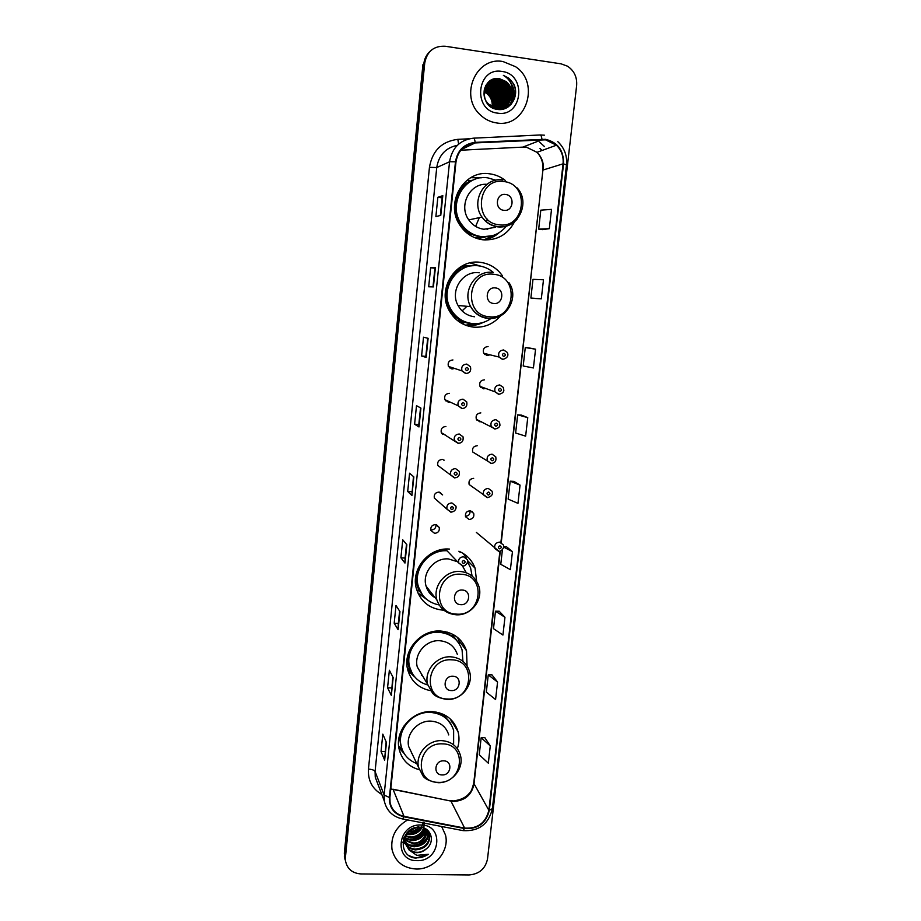 <?xml version="1.0" encoding="UTF-8"?>
<svg xmlns="http://www.w3.org/2000/svg" width="921" height="921" viewBox="0 0 921 921"><rect width="100%" height="100%" fill="white"/><g stroke="black" fill="none" stroke-linecap="round" stroke-linejoin="round"><path stroke-width="1.38" d="M457.346 748.669C459.28 742.948 459.498 737.272 458.025 731.654C454.018 719.485 445.373 712.808 432.064 711.622C412.677 710.264 394.706 730.457 399.035 748.773C401.648 759.595 408.383 766.583 419.216 769.726M401.901 749.579L398.643 746.217L401.556 748.9M467.062 665.941L466.533 650.733C462.238 638.898 453.639 632.336 440.733 631.046C420.828 629.365 402.558 650.468 407.612 669.348C410.858 681.01 418.456 688.114 430.418 690.658M409.465 671.34L412.009 673.205M449.54 549.089C429.036 547.016 410.444 569.293 416.43 588.784C420.621 601.609 429.474 608.735 442.978 610.151L443.565 610.174M502.578 276.012C497.098 268.184 489.696 263.625 480.382 262.347C456.448 258.513 436.738 288.227 448.815 309.893C454.249 319.898 462.446 325.643 473.417 327.116C484.17 327.911 493.184 324.192 500.46 315.949M480.82 266.204L470.044 262.922M505.238 180.401C500.667 176.809 495.556 174.622 489.891 173.85C464.103 169.211 444.325 203.391 460.016 225.334C465.646 233.623 473.244 238.435 482.8 239.782C497.029 240.692 507.621 234.671 514.574 221.719M481.315 177.811L470.735 177.684M452.936 359.95C449.045 360.376 447.537 362.529 448.412 366.408L451.981 369.01L454.583 368.446M449.413 393.325C445.603 393.728 444.072 395.834 444.843 399.633L448.458 402.327L450.219 402.12M445.902 426.469C442.172 426.872 440.629 428.921 441.297 432.651L445.879 435.391M442.471 459.429L442.448 459.406C438.753 459.786 437.21 461.801 437.797 465.45L441.643 468.282M439.329 492.148L442.644 494.934L438.96 492.102C435.357 492.482 433.803 494.45 434.321 498.031L446.961 509.163C446.432 505.399 448.067 503.327 451.843 502.924L455.711 505.882C456.505 506.389 456.528 511.489 451.152 512.111L446.961 509.163L450.853 512.18M435.529 524.579C431.972 524.958 430.418 526.893 430.867 530.415L434.597 533.34C438.177 532.948 439.72 530.991 439.236 527.457L435.529 524.579M484.434 379.832C480.509 380.304 479.035 382.503 480.014 386.406L483.456 388.8L485.643 388.443M480.831 412.896C476.974 413.345 475.489 415.486 476.353 419.32L479.853 421.806L481.303 421.691M477.239 445.729C473.463 446.178 471.966 448.274 472.738 452.015L477.009 454.583M473.682 478.344C469.975 478.782 468.455 480.831 469.146 484.504L472.795 487.151M488.072 346.538C484.055 347.044 482.592 349.289 483.709 353.284L487.094 355.575L489.984 354.815M470.136 510.741C466.498 511.167 464.978 513.181 465.577 516.785L469.18 519.479C472.853 519.041 474.361 517.015 473.716 513.388L470.136 510.741M469.1 180.838L472.818 180.171M464 322.891L459.441 322.016M462.238 265.893L471.587 265.847M465.6 265.87L463.367 265.709M485.079 237.146L477.435 238.643M477.631 238.631L480.797 237.676M476.629 581.278L475.063 568.142C472.07 560.233 466.671 554.592 458.865 551.23M470.032 510.741C470.332 514.114 468.801 515.967 465.427 516.29M485.874 353.814L484.573 354.424M477.331 419.78L476.675 419.895M481.602 386.981L480.589 387.292M435.978 524.636C436.117 527.906 434.551 529.679 431.281 529.955M442.379 433.296L441.631 433.331M446.639 400.474L445.453 400.681M450.945 367.249L449.356 367.778M472.139 512.111L472.277 511.523M485.137 239.967L486.795 239.379M466.878 325.689L469.146 325.597M430.142 51.277C426.504 54.558 424.408 58.737 423.821 63.814L422.923 64.643L344.316 853.203L345.076 859.754M345.433 857.267L345.467 860.744C347.113 868.894 352.306 873.292 361.032 873.948L469.123 874.95C479.265 874.075 485.39 868.745 487.508 858.982L576.638 85.538C577.225 77.191 574.197 70.744 567.543 66.208L561.131 63.848L445.223 46.246C433.883 45.728 427.056 51.3 424.742 62.973L345.433 857.267L344.868 855.229L345.64 861.803L344.868 855.229L423.821 63.814L344.868 855.229L344.316 853.203M503.073 61.569C476.295 56.1 459.119 95.611 479.933 114.515C484.665 119.166 490.168 121.963 496.477 122.907C525.5 128.48 540.972 83.293 515.553 66.703L503.073 61.569C476.295 56.1 459.119 95.611 479.933 114.515C484.665 119.166 490.168 121.963 496.477 122.907C525.5 128.48 540.972 83.293 515.553 66.703L503.073 61.569M407.623 819.932C395.869 826.908 390.654 836.694 391.978 849.289C394.971 861.526 403.03 868.1 416.165 869.021C433.837 869.735 449.793 851.2 445.488 834.99L441.631 826.482L445.488 834.99C449.793 851.2 433.837 869.735 416.165 869.021C403.03 868.1 394.971 861.526 391.978 849.289C390.654 836.694 395.869 826.908 407.623 819.932M545.508 139.831L556.468 145.196C561.511 150.296 563.698 156.512 563.053 163.823L488.855 810.273C485.724 822.96 477.654 828.9 464.621 828.083L404.008 816.351C396.352 814.532 391.701 809.881 390.044 802.387L389.894 797.482L455.987 161.877C457.979 150.618 464.38 144.298 475.201 142.916L545.508 139.831M545.566 139.301L475.167 142.375C464.08 143.791 457.507 150.261 455.469 161.808L389.399 797.471C389.134 807.682 393.958 814.129 403.87 816.812L464.483 828.543C477.838 829.372 486.127 823.282 489.327 810.284L563.548 163.892C563.848 150.56 557.85 142.364 545.566 139.301M490.283 745.906L481.165 737.733L479.242 754.736L488.314 763.175L490.283 745.906L484.814 737.617M497.57 682.047L488.268 674.886L486.323 692.108L495.579 699.546L497.57 682.047L491.941 674.851M504.961 617.3L495.475 611.199L493.495 628.652L502.935 635.053L504.961 617.3L499.159 611.233M502.417 549.745L500.771 564.32L510.395 569.662L512.456 551.667L506.481 546.74M542.457 229.64L549.319 228.673L551.518 209.378L540.811 210.161L538.67 229.122L542.515 229.651M534.652 298.462L541.318 298.818L543.482 279.788L532.994 279.339L530.876 298.036L534.71 298.473M535.562 349.197L525.281 347.551L523.197 365.994L533.42 367.963L535.562 349.197L529.034 347.919M527.756 417.639L517.671 414.83L515.622 433.02L525.638 436.14L527.756 417.639L521.413 415.106M520.054 485.125L510.176 481.176L508.139 499.113L517.97 503.361L520.054 485.125L513.895 481.372M398.102 629.699L394.188 623.229L396.007 605.477L399.956 611.613L398.102 629.699L399.887 611.498M391.333 695.401L387.568 687.768L389.364 670.258L393.163 677.568L391.333 695.401L393.094 677.43M384.656 760.193L381.041 751.432L382.814 734.152L386.463 742.614L384.656 760.193L386.394 742.453M418.986 426.964L414.6 424.19L416.499 405.677L420.92 408.095L418.986 426.964L420.839 408.049M426.147 357.44L421.588 355.978L423.51 337.201L428.115 338.306L426.147 357.44L428.023 338.283M433.411 286.915L428.679 286.788L430.637 267.746L435.403 267.504L433.411 286.915M440.779 215.353L435.875 216.608L437.855 197.301L442.805 195.655L440.779 215.353M404.964 563.065L400.9 557.804L402.742 539.798L406.852 544.737L404.964 563.065L406.771 544.645M411.917 495.498L407.704 491.457L409.569 473.21L413.84 476.905L411.917 495.498L413.759 476.836M407.704 491.457L411.894 491.779M413.46 476.571L411.848 495.36M400.9 557.804L405.067 558.068L404.895 562.892M437.855 197.301L442.161 197.842L442.805 195.655M430.637 267.746L434.908 268.23L435.403 267.504M421.588 355.978L425.836 356.392L426.055 357.394M414.6 424.19L418.813 424.558L418.905 426.872M381.041 751.432L385.151 751.559M386.141 741.865L384.598 759.883M387.568 687.768L391.69 687.941M392.83 676.923L391.275 695.136M394.188 623.229L398.333 623.448L398.033 629.469M510.176 481.176L513.953 481.384M517.671 414.83L521.482 415.106M525.281 347.551L529.103 347.919M541.318 298.818L530.876 298.036M549.319 228.673L538.67 229.122M512.456 551.667L503.637 547.086M503.66 546.66L506.538 546.74M495.475 611.199L499.228 611.233M488.268 674.886L492.01 674.851M481.165 737.733L484.883 737.617M418.813 424.569L420.529 407.888M425.836 356.392L427.701 338.203M432.985 286.903L434.908 268.23M440.342 215.468L442.161 197.831M405.067 558.091L406.483 544.299M398.333 623.482L399.61 611.072M484.642 88.554L490.697 91.271C495.51 95.634 496.96 101.045 495.038 107.527M484.999 87.576L492.056 90.419C497.19 95.162 498.514 100.93 496.028 107.722M484.907 87.817L491.722 90.626C496.776 95.277 498.123 100.965 495.786 107.676M485.402 86.678L493.437 89.556C498.883 94.69 500.057 100.792 496.972 107.838M485.286 86.896L493.092 89.774C498.457 94.805 499.677 100.826 496.741 107.815M485.839 85.837L488.786 85.941L494.842 88.681C500.564 94.241 501.577 100.631 497.904 107.884M485.724 86.044L488.441 86.16L494.485 88.9C500.138 94.345 501.197 100.677 497.674 107.884M486.323 85.054L490.168 85.054L496.246 87.806C502.244 93.792 503.096 100.481 498.802 107.872M486.207 85.25L489.822 85.273L495.889 88.025C501.818 93.896 502.716 100.516 498.572 107.884M486.852 84.329L491.561 84.156L497.662 86.919C504.535 94.414 504.662 101.932 498.031 109.472M486.714 84.502L491.215 84.375L497.305 87.15C504.098 94.483 504.294 101.92 497.904 109.449M487.416 83.65L492.965 83.247L499.101 86.033C506.331 94.207 506.09 102.024 498.399 109.495C508.093 105.961 509.969 90.742 501.634 84.456L502.003 84.225C510.522 90.649 508.346 106.26 498.261 109.484M487.267 83.811L492.62 83.477L498.733 86.252C505.882 94.253 505.733 101.989 498.319 109.495M488.003 83.017L494.393 82.337L500.54 85.135C508.162 94.103 507.494 102.231 498.537 109.507C507.149 102.162 507.701 94.115 500.184 85.354L500.54 85.135M487.854 83.166L494.036 82.568L500.184 85.354M488.637 82.43L495.82 81.405L502.003 84.225M488.475 82.579L495.463 81.635L501.634 84.456M511.8 95.174C512.214 89.648 510.349 85.112 506.216 81.601L499.838 78.826C481.199 74.797 478.344 107.25 496.995 109.323C509.923 112.097 520.238 95.611 513.538 83.73L508.795 78.193L503.373 75.372C510.729 79.713 513.538 86.309 511.8 95.174C509.912 103.808 504.777 108.01 496.384 107.769L488.982 104.361C478.483 95.911 486.138 76.834 498.733 79.54L504.961 82.383C516.082 90.603 508.357 111.05 494.934 108.586L493.76 108.379M487.416 83.189L489.109 82.004L496.903 80.714L503.108 83.535C512.306 90.454 508.899 107.492 497.547 109.415M489.293 81.9L497.271 80.472L503.476 83.304C512.974 90.431 508.968 108.079 497.144 109.346M487.554 83.04L488.947 82.13M499.838 78.826L506.09 81.681C517.245 89.936 509.497 110.451 496.016 107.976L488.625 104.568L486.461 102.162M485.632 85.826C488.694 81.198 492.942 79.183 498.365 79.77L504.593 82.614C515.495 90.684 508.3 110.796 495.003 108.828M484.124 90.788L487.992 92.952C492.125 96.567 493.771 101.195 492.919 106.836M492.85 107.158L492.677 107.872M492.182 106.502C492.62 101.252 490.858 96.958 486.91 93.62L483.997 91.904M484.342 89.613L489.339 92.112C493.817 96.106 495.383 101.137 494.001 107.239M493.921 107.527L493.656 108.333M484.285 89.901L488.993 92.319C493.403 96.221 494.98 101.16 493.737 107.147M493.656 107.446L493.414 108.229M494.934 107.792L494.623 108.54M484.561 88.807L490.352 91.478C495.084 95.749 496.569 101.08 494.784 107.458M494.692 107.734L494.381 108.494M500.909 109.484L501.036 108.091M501.082 106.778L501.082 105.754M501.059 105.305L500.932 103.52M500.828 102.726L500.103 99.192M499.447 97.142L494.945 89.291M493.575 87.771L491.1 85.549M490.536 85.112L491.296 84.398M514.574 98.386L512.295 87.771M502.014 71.458C476.779 66.692 472.185 110.624 497.524 113.122C522.495 117.692 527.296 74.279 502.014 71.458M494.059 105.501C493.691 99.664 491.273 94.955 486.818 91.386M485.839 91.524L485.701 92.791M503.373 75.372L508.703 78.25C512.652 81.578 514.92 85.78 515.53 90.868M510.81 83.12C515.196 90.35 515.15 97.58 510.66 104.81M512.421 92.273C512.974 98.029 511.546 102.922 508.116 106.94M511.236 96.532C511.408 90.177 509.129 84.985 504.386 80.967L504.201 81.083C509.221 85.365 511.477 90.88 510.959 97.649M510.741 99.192L506.504 107.895M509.739 97.281C509.877 90.995 507.609 85.872 502.912 81.888L502.728 82.004C507.701 86.24 509.946 91.709 509.474 98.409M509.255 99.963L508.588 102.53M508.415 103.025L505.215 108.471M508.254 98.029C508.369 91.812 506.101 86.747 501.461 82.809L501.277 82.925C506.205 87.115 508.438 92.526 508.001 99.157M507.782 100.723L507.114 103.313M506.941 103.808L506.585 104.718M506.504 104.89L504.075 108.874M506.78 98.766C506.861 92.618 504.604 87.61 500.011 83.719L499.827 83.834C504.708 87.979 506.941 93.343 506.538 99.905M506.32 101.483L505.664 104.096M505.491 104.591L505.122 105.501M504.904 106.007L503.016 109.162M505.33 99.491C505.376 93.424 503.131 88.462 498.572 84.617L498.399 84.732C503.234 88.842 505.468 94.138 505.088 100.642M504.881 102.231L504.224 104.856M504.052 105.362L503.683 106.283M503.453 106.801L501.991 109.357M503.891 100.205C503.902 94.218 501.657 89.314 497.156 85.515L496.983 85.618C501.772 89.682 503.994 94.932 503.649 101.368M503.453 102.979L502.797 105.616M502.624 106.122L502.256 107.055M502.014 107.584L500.989 109.484M502.452 100.919C502.44 95.001 500.207 90.154 495.751 86.401L495.567 86.505C500.322 90.534 502.544 95.726 502.221 102.093M502.026 103.716L501.381 106.376M501.208 106.882L500.84 107.826M500.598 108.367L499.999 109.541M501.036 101.621C500.989 95.772 498.768 90.983 494.347 87.276L494.174 87.38C498.883 91.363 501.093 96.509 500.817 102.807M500.621 104.441L499.976 107.124M499.804 107.63L499.435 108.574M510.142 81.842C515.265 89.049 515.599 96.544 511.132 104.303M512.502 91.409C513.308 97.396 511.926 102.519 508.369 106.778M511.04 98.386L506.677 107.803M509.555 99.157L508.864 102.139M508.68 102.692L505.364 108.413M508.081 99.917L507.39 102.922M507.206 103.474L506.815 104.51M506.723 104.706L504.213 108.828M506.619 100.665L505.94 103.693M505.756 104.257L505.353 105.293M505.088 105.892L503.142 109.127M505.169 101.414L504.501 104.464M504.305 105.029L503.914 106.076M503.637 106.686L502.118 109.334M503.741 102.15L503.073 105.224M502.878 105.788L502.475 106.848M502.21 107.469L501.116 109.472M502.313 102.887L501.657 105.973M501.461 106.548L501.059 107.619M500.782 108.252L500.115 109.541M500.909 103.613L500.253 106.721M500.057 107.297L499.654 108.367M475.639 226.405L479.323 217.644M487.451 219.198L486.323 221.846M503.868 210.322C513.492 211.922 515.323 195.344 505.594 194.469C495.924 192.857 494.128 209.504 503.868 210.322M486.933 184.327C469.825 182.865 458.186 205.74 468.789 219.9C472.6 225.254 477.654 228.373 483.928 229.26L495.579 227.257M495.901 180.217L487.831 177.868C464.748 173.735 447.146 204.416 461.34 223.941C466.36 231.217 473.095 235.442 481.522 236.628C491.503 237.503 499.781 234.026 506.354 226.186M475.121 179.261C457.702 184.545 450.035 208.756 460.834 224.045C465.842 231.309 472.565 235.523 480.981 236.709L488.349 236.582M487.082 229.41L488.694 228.443M476.376 238.297L478.114 237.906M475.144 237.837L483.249 237.215M471.506 180.792L469.791 181.195M483.801 239.886L494.496 234.993M490.709 236.144L479.991 237.042L469.883 233.842C450.047 223.987 449.862 190.958 469.802 181.207L467.35 179.94M499.274 232.576C494.945 236.478 489.937 238.93 484.285 239.921M462.112 310.918L466.901 306.302M493.679 303.481C503.234 304.897 505.03 288.63 495.383 287.928C485.781 286.477 484.02 302.825 493.679 303.481M493.38 272.501C489.039 268.736 484.043 266.503 478.39 265.812C456.977 262.393 439.432 289.056 450.369 308.351C455.216 317.169 462.492 322.235 472.197 323.536C479.001 324.157 485.252 322.5 490.928 318.562M463.954 266.319L461.479 266.307M470.021 266.077L459.924 267.274M457.288 320.427L465.047 322.454M473.647 265.685C453.777 265.743 439.962 290.587 449.885 308.305C454.514 316.766 461.456 321.786 470.7 323.34M479.254 272.789C462.826 270.187 449.471 290.794 458.059 305.484C461.766 312.046 467.258 315.811 474.522 316.778M483.237 322.408C478.068 324.986 472.611 325.999 466.889 325.447L465.819 325.32M465.462 325.182L477.826 323.536M472.968 323.605L470.781 323.478C465.381 322.903 460.5 320.911 456.148 317.48C440.468 305.611 442.897 277.774 460.546 268.863L459.257 267.723M460.742 604.671C470.067 605.546 471.748 590.257 462.342 590.062C452.994 589.152 451.336 604.51 460.742 604.671M465.934 572.125L462.388 565.851M457.541 561.729L448.481 558.932C434.459 557.539 421.83 572.885 426.089 586.159C427.805 591.8 431.281 595.922 436.531 598.523M472.093 576.062L470.596 567.912L467.58 561.96M427.137 589.003L429.128 590.027M432.801 596.209L434.735 597.199M446.535 550.298C428.484 549.031 412.596 568.694 417.904 585.768L422.336 594.701M446.996 550.781C428.91 549.515 412.999 569.213 418.307 586.309C421.576 596.555 428.472 602.76 439.029 604.936M427.275 599.813L417.892 592.963M459.683 551.575L460.155 552.519M463.228 553.452L466.36 558.057M467.58 560.601L468.11 561.96M451.359 690.577C460.604 691.303 462.261 676.29 452.925 676.221C443.646 675.473 442.011 690.554 451.359 690.577M457.311 654.313C454.444 646.128 448.562 641.603 439.685 640.728C426.089 639.6 413.679 654.117 417.282 666.977L423.004 676.567M462.929 661.313L462.089 649.95C458.278 639.335 450.599 633.452 439.041 632.301C421.265 630.793 404.975 649.685 409.557 666.539C412.171 676.06 418.238 682.219 427.781 685.005M457.979 642.006C453.224 635.709 446.754 632.267 438.592 631.679C420.839 630.171 404.584 649.029 409.166 665.848L412.009 672.906M441.458 631.979L439.582 631.012M421.496 675.058L422.589 675.876M407.635 669.44L412.366 673.688M414.911 677.085L407.945 670.638M447.226 632.105L447.537 633.717M451.774 633.786L459.234 643.767M457.472 637.355L459.821 642.743M442.126 774.941C451.313 775.528 452.936 760.781 443.669 760.85C434.459 760.239 432.858 775.045 442.126 774.941M448.757 734.935C446.086 726.542 440.18 721.937 431.04 721.131C417.789 720.234 405.597 734.095 408.682 746.563L412.366 754.299M453.627 743.385L453.627 730.365C450.07 719.451 442.345 713.464 430.441 712.405C413.115 711.196 397.101 729.259 401.026 745.607C403.087 754.322 408.337 760.309 416.764 763.544M450.83 723.906C446.225 716.354 439.282 712.255 430.015 711.645M436.888 712.808L436.024 712.025M411.319 752.883L411.998 753.528M404.377 725.38C400.623 731.562 399.38 738.032 400.647 744.79L402.558 750.442M404.1 753.413L398.851 747.737M439.754 712.923L440.549 714.27M443.692 714.466L451.647 725.334M450.657 719.278L451.543 721.949M422.06 827.472C419.343 832.204 415.118 834.587 409.396 834.633L406.806 834.23M424.236 828.152C422.037 834.253 417.489 837.408 410.593 837.615L405.804 836.406M424.12 822.441C425.168 834.956 412.355 837.673 410.294 836.867L406 835.888M425.893 829.096C424.443 836.383 419.746 840.228 411.802 840.631L405.252 838.409M404.872 838.122L404.031 837.408M425.514 828.831C420.644 837.914 415.97 841.598 411.503 839.883L405.355 837.926M427.206 830.282C426.688 838.547 421.956 843.014 413.034 843.694L405.033 840.274M404.71 839.964L403.87 838.973M426.895 829.971C424.42 839.353 419.688 843.671 412.723 842.922L405.056 839.825M428.242 831.605L428.346 832.043C428.633 840.942 423.936 845.846 414.266 846.779C410.524 846.537 407.45 844.971 405.067 842.059M404.814 841.713L403.421 839.1M428 831.283C428.91 844.902 415.049 846.744 413.955 845.996C411.019 846.088 408.049 844.638 405.033 841.621M424.926 828.451L429.67 835.094C429.957 844.027 425.249 848.966 415.521 849.899C409.361 849.185 405.528 845.962 404.043 840.194L403.812 837.937L404.837 838.34M428.852 832.676L429.336 834.311C429.612 843.222 424.903 848.149 415.21 849.104C409.085 848.46 405.263 845.225 403.743 839.422L404.043 840.194M404.952 842.519L408.889 849.807L416.649 852.696C420.483 852.662 423.821 851.292 426.676 848.586C422.946 851.407 419.55 852.627 416.465 852.259C411.618 852.616 407.773 849.369 404.952 842.519C404.457 838.605 405.067 835.439 406.771 832.998M405.252 843.302C404.48 837.166 406.748 832.354 412.078 828.865M419.02 827.173C416.211 830.155 412.758 831.663 408.636 831.686M418.629 826.528L409.799 830.915M423.038 822.085C422.854 829.902 413.103 835.036 409.097 833.885M427.885 830.477L428.127 831.203M426.676 848.586C435.668 841.368 430.729 827.127 419.757 827.185C400.393 825.999 396.767 856.91 415.981 858.119L428.346 854.262L416.787 855.367L408.889 849.807M420.897 824.997C397.239 823.731 393.313 861.285 417.063 860.64C440.503 861.791 444.613 824.617 420.897 824.997M428.346 854.262C422.025 858.407 415.693 858.89 409.35 855.701M427.54 837.177C423.084 843.268 417.098 845.881 409.603 845.018M407.704 844.557L405.493 843.717M405.263 843.601L402.822 842.105M424.88 831.329C420.506 837.212 414.68 839.768 407.393 838.985M420.978 827.288C417.294 831.249 412.769 833.24 407.404 833.263M426.849 838.755C422.762 843.59 417.593 845.869 411.307 845.593M408.659 845.167L405.827 844.177M405.516 844.027L402.799 842.358M424.144 832.929C420.172 837.534 415.175 839.733 409.143 839.538M406.414 839.135L405.182 838.789M404.803 838.651L403.824 838.271M421.392 827.346C417.581 831.605 412.838 833.701 407.174 833.62M464.621 828.083L450.922 801.074L454.018 801.408C465.047 800.591 471.702 794.846 473.981 784.185L500.299 551.023M390.78 788.975L450.922 801.074L392.968 789.216M563.053 163.823L543.309 169.948C543.908 163.017 541.813 157.146 537.012 152.322L526.582 147.256L523.243 147.107L460.834 150.204M540.362 134.973L544.403 135.191M473.762 138.15L540.017 134.984C540.869 134.834 541.513 136.216 541.962 139.14M389.399 797.471L384.115 795.053L449.552 161.774L455.469 161.808M403.87 816.812L402.569 818.953C392.691 816.743 386.601 810.768 384.299 801.028L384.115 795.053L375.077 771.453L375.25 777.174L378.094 784.68M464.483 828.543L463.079 830.627L401.855 818.815M457.334 145.311C445.626 147.797 438.764 155.212 436.738 167.564L449.552 161.774C452.038 147.74 460.005 139.877 473.486 138.162C474.188 138.012 474.741 139.416 475.167 142.375M489.327 810.284L492.367 808.673C488.648 824.168 478.885 831.479 463.079 830.627L462.238 830.466M492.367 808.673L566.496 164.859L563.548 163.892M381.812 794.466C372.245 788.825 367.79 780.375 368.446 769.104L429.451 167.3C432.363 150.687 441.815 141.374 457.818 139.336L468.996 138.806M539.683 142.122L544.518 146.623M424.742 62.973L423.821 63.814M542.009 150.491L539.959 148.339L541.951 150.514M429.451 167.3L436.738 167.564L375.077 771.453C374.214 770.117 372.003 769.334 368.446 769.104M457.818 139.336L458.623 144.125M404.008 816.351L393.175 789.619L390.803 788.733M488.855 810.273L473.739 783.184L499.919 551.115M501.254 542.596L542.895 170.235C543.471 163.155 541.513 157.18 537.012 152.322L556.468 145.196M541.985 139.681L522.748 147.141M475.201 142.916L461.456 149.478M433.319 286.915L435.311 267.516M440.687 215.376L442.713 195.724M499.09 224.782C525.281 229.064 530.335 184.016 503.81 181.552C477.331 177.074 472.519 222.675 499.09 224.782M502.924 179.975C484.4 176.659 470.389 201.526 482.005 217.068C485.977 222.675 491.25 225.944 497.812 226.877C505.641 227.579 512.168 224.897 517.418 218.807M468.847 234.464L469.883 233.842L479.91 237.111L492.47 235.684M489.074 316.72C515.058 320.543 520.02 276.323 493.691 274.297C467.419 270.29 462.699 315.04 489.074 316.72M492.85 272.432C475.697 269.703 461.72 291.278 470.666 306.647C474.534 313.508 480.255 317.446 487.831 318.459C494.6 319.034 500.494 316.939 505.537 312.196M454.571 317.952L456.148 317.48C460.431 320.934 465.266 322.96 470.643 323.582L475.213 323.685M456.655 614.123C481.994 616.494 486.668 574.911 460.995 574.244C435.38 571.722 430.936 613.766 456.655 614.123M456.24 614.802L457.461 614.791M478.46 585.215C475.248 577.018 469.192 572.448 460.281 571.492C445.649 570.076 432.456 586.113 436.888 599.951C440.157 608.965 446.616 613.904 456.263 614.779C471.31 615.919 484.078 599.03 478.46 585.215M416.257 573.887C415.417 580.207 416.568 586.044 419.7 591.397L424.109 596.877M447.399 698.993C472.554 700.95 477.147 660.115 451.67 659.816C426.239 657.709 421.876 699.004 447.399 698.993M469.342 670.937C466.36 662.418 460.235 657.721 450.991 656.834C436.796 655.683 423.844 670.868 427.586 684.257L432.49 693.053C434.793 696.184 439.662 698.325 447.099 699.465C461.617 700.351 474.154 684.407 469.342 670.937M407.669 655.994C407.163 661.197 408.072 666.056 410.386 670.58L413.138 674.771M438.315 782.343C463.286 783.932 467.799 743.811 442.506 743.869C417.271 742.153 412.976 782.712 438.315 782.343M460.304 754.967C457.518 746.229 451.371 741.463 441.861 740.645C428.046 739.759 415.302 754.241 418.514 767.228L422.946 775.85C424.995 779.108 430.049 781.388 438.085 782.689C452.165 783.345 464.483 768.126 460.304 754.967M399.288 736.455L401.464 748.692L403.26 751.939M484.688 354.527L486.15 353.883M502.578 359.455L499.032 357.037C497.87 352.847 499.401 350.487 503.626 349.957L507.126 352.294C508.001 353.399 509.405 357.705 502.843 359.34L499.032 357.037L483.709 353.284M504.04 353.296C501.957 354.159 501.83 355.218 503.683 356.473C505.779 355.61 505.894 354.55 504.04 353.296M480.693 387.407L481.867 387.073M498.698 394.372L495.095 391.851C494.07 387.753 495.625 385.45 499.746 384.943L503.315 387.396L503.856 390.377C503.683 392.254 502.06 393.555 498.986 394.269L495.095 391.851L480.014 386.406M500.149 388.351C498.065 389.215 497.95 390.262 499.804 391.494C501.887 390.631 502.003 389.583 500.149 388.351M476.767 420.034L477.596 419.907M494.853 429.048L491.192 426.435C490.283 422.417 491.86 420.172 495.901 419.677L499.527 422.232L499.976 425.18C499.654 427.079 498.054 428.334 495.164 428.944L476.353 419.32M496.292 423.142C494.22 424.017 494.105 425.065 495.947 426.273C498.019 425.41 498.134 424.362 496.292 423.142M491.043 463.47L487.336 460.776C486.53 456.851 488.107 454.64 492.067 454.18L495.751 456.804C496.534 460.868 495.072 463.067 491.354 463.39L472.738 452.015M492.459 457.702C490.386 458.577 490.271 459.614 492.113 460.799C494.174 459.924 494.289 458.888 492.459 457.702M487.255 497.651L483.513 494.899C482.8 491.043 484.388 488.878 488.268 488.418L491.987 491.123C493.23 494.266 491.756 496.419 487.577 497.582L469.146 484.504M488.648 492.01C486.587 492.885 486.472 493.909 488.303 495.084C490.363 494.209 490.479 493.184 488.648 492.01M498.549 551.242L494.819 548.502C494.174 544.725 495.751 542.607 499.573 542.135L503.269 544.829C505.215 548.099 499.712 552.577 498.917 551.195L476.387 532.453M499.965 545.796C497.927 546.683 497.812 547.696 499.619 548.835C501.669 547.949 501.784 546.936 499.965 545.796M466.74 364.071L470.447 366.719C471.322 370.864 469.837 373.12 465.968 373.477L461.974 370.875C461.064 366.788 462.653 364.52 466.74 364.071M466.728 370.633C468.835 369.77 468.95 368.711 467.074 367.456C464.967 368.319 464.852 369.39 466.728 370.633M449.46 367.882L451.175 367.329M465.715 373.592L461.974 370.875L448.412 366.408M462.975 399.161L466.728 401.901C467.442 405.977 465.945 408.176 462.227 408.51L458.163 405.793C457.369 401.798 458.969 399.587 462.975 399.161M462.964 405.77C465.059 404.895 465.174 403.835 463.298 402.604C461.202 403.479 461.087 404.538 462.964 405.77M445.534 400.796L446.881 400.577M461.962 408.613L458.163 405.793L444.843 399.633M459.234 433.998L463.044 436.83C463.608 440.837 462.1 442.989 458.508 443.289L454.398 440.491C453.708 436.577 455.319 434.413 459.234 433.998M459.222 440.641C461.317 439.766 461.421 438.718 459.556 437.498C457.461 438.384 457.357 439.432 459.222 440.641M441.712 433.457L442.61 433.434M458.232 443.381L441.297 432.651M443.174 434.332L442.598 434.447M455.527 468.582L459.36 471.483C459.809 475.432 458.301 477.55 454.824 477.826L450.668 474.937C450.058 471.103 451.681 468.985 455.527 468.582M455.504 475.259C457.587 474.384 457.702 473.336 455.837 472.151C453.754 473.037 453.639 474.073 455.504 475.259M454.525 477.907L437.797 465.45M443.83 459.763L443.968 460.488M451.82 509.635C453.892 508.749 454.007 507.724 452.142 506.55C450.07 507.436 449.955 508.461 451.82 509.635M440.537 492.528L440.606 493.207M445.902 549.641L443.922 549.238M463.493 556.733L467.327 559.657C469.18 561.603 464.829 566.956 462.837 565.828L458.646 562.892C458.151 559.208 459.775 557.159 463.493 556.733M463.493 563.491C465.542 562.593 465.658 561.58 463.816 560.44C461.766 561.338 461.651 562.351 463.493 563.491M462.503 565.862L458.646 562.892L445.384 549.1M437.095 551.598L436.623 551M437.82 550.585L438.338 551.23M470.516 510.787L473.716 513.388M436.473 524.751L439.236 527.457M467.638 560.728L475.063 568.142M459.234 641.062L466.533 650.733M450.795 719.623L458.025 731.654M344.35 856.657L345.467 860.744M452.614 800.844L450.657 800.648M566.496 164.859C567.301 155.649 564.4 147.924 557.804 141.65M384.299 801.028L378.232 785.026M500.897 542.434L542.895 170.235M453.65 800.856C461.064 799.923 466.406 797.252 469.652 792.854C470.758 792.463 472.128 789.239 473.739 783.184M486.91 93.62L487.992 92.952M491.653 84.168L492.7 83.489M493.057 83.258L494.117 82.579M494.473 82.349L495.556 81.658M495.912 81.428L496.995 80.726M497.363 80.495L498.457 79.782M498.825 79.551L499.93 78.838M517.142 187.896C531.095 202.551 517.821 229.582 498.203 226.624C491.503 225.795 486.104 222.617 482.005 217.068L468.789 219.9M508.864 282.54C519.755 297.402 506.343 320.6 488.314 318.217C480.566 317.319 474.683 313.462 470.666 306.647L458.059 305.484M426.089 586.159L436.888 599.951M423.556 596.244L419.7 591.397L416.718 589.82M409.166 665.848L409.557 666.539M417.282 666.977L427.586 684.257M412.85 674.322L410.386 670.58L407.393 668.301M400.647 744.79L401.026 745.607M408.682 746.563L418.514 767.228M403.11 751.628L398.609 745.872M428.012 831.283L428.346 832.043M429.336 834.311L429.67 835.094M437.118 551.587L436.646 550.988"/></g></svg>
